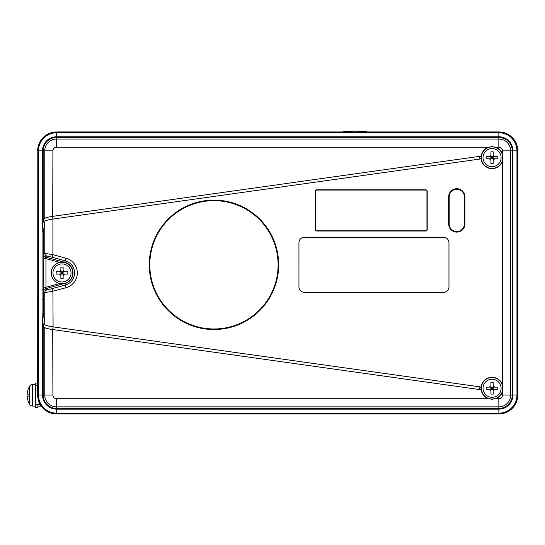 <?xml version="1.0" encoding="UTF-8"?>
<svg xmlns="http://www.w3.org/2000/svg" width="545" height="545" viewBox="0 0 545 545"><rect width="100%" height="100%" fill="white"/><g stroke="black" fill="none" stroke-linecap="round" stroke-linejoin="round"><path stroke-width="0.82" d="M37.898 406.141L41.243 406.1L40.064 406.066L40.064 404.785M213.953 200.104A64.712 64.712 0 0 0 149.241 264.809A64.712 64.712 0 0 0 213.953 329.521A64.712 64.712 0 0 0 278.665 264.809A64.712 64.712 0 0 0 213.953 200.104M464.933 196.847A8.141 8.141 0 0 0 456.792 188.706A8.141 8.141 0 0 0 448.651 196.847L448.651 223.975A8.141 8.141 0 0 0 456.792 232.116A8.141 8.141 0 0 0 464.933 223.975L464.933 196.847M481.072 157.512A1.356 1.356 0 0 1 481.078 157.873A10.989 10.989 0 0 0 502.517 161.02L502.517 154.255A10.989 10.989 0 0 0 495.439 147.184L492.06 146.646L488.681 147.184A10.989 10.989 0 0 0 481.072 157.512A1.356 1.356 0 0 0 479.539 156.354L52.722 216.345L52.906 150.856A3.672 3.672 0 0 1 56.585 147.184L56.585 137.442A13.414 13.414 0 0 0 43.171 150.856L43.171 221.801M481.078 388.026A1.356 1.356 0 0 1 481.072 388.394A10.989 10.989 0 0 0 488.681 398.722L492.06 399.253L495.439 398.722A10.989 10.989 0 0 0 502.517 391.644L502.517 384.886A10.989 10.989 0 0 0 481.078 388.026A1.356 1.356 0 0 0 479.92 386.861L53.097 326.877L52.722 329.562L479.539 389.546L479.92 386.861M43.171 299.798C41.577 299.798 41.59 299.805 43.218 299.811L43.423 232.156L42.067 230.671L43.423 232.136L44.779 221.277C45.398 220.548 48.11 219.805 52.906 219.056L52.722 216.345C47.94 217.073 45.29 217.809 44.772 218.565M43.218 299.811L43.423 313.75A1.356 1.342 172.9 0 0 42.074 315.255L43.423 326.135C43.055 327.422 45.991 328.54 52.245 329.493L52.722 329.562C47.742 328.798 44.976 328.029 44.404 327.266M43.3 291.446L43.3 254.454A2.711 2.711 52.5 0 0 45.31 257.077L45.944 258.65L45.944 287.256L45.31 288.83L46.795 289.96L52.204 288.598L52.906 291.221L44.785 292.576L43.3 291.446A2.711 2.711 -52.5 0 1 45.31 288.83L64.787 283.332M43.423 326.135A1.356 1.342 172.9 0 1 44.772 324.629L44.779 324.629A1.356 1.342 172.9 0 0 44.772 324.629L43.423 313.75A1.356 1.342 172.9 0 0 43.416 313.75M43.171 245.952L43.423 232.136M43.3 254.454L44.772 253.33L52.906 254.685L65.965 258.187A15.287 15.287 0 0 1 65.965 287.719L52.906 291.221L53.097 326.877M44.779 324.629C45.398 325.358 48.11 326.101 52.906 326.85M481.072 388.394A1.356 1.356 0 0 1 479.539 389.546M52.538 329.534L51.434 329.364M427.219 191.411A1.628 1.628 0 0 0 425.591 189.789L317.061 189.789A1.628 1.628 0 0 0 315.432 191.411L315.432 229.397A1.628 1.628 0 0 0 317.061 231.026L425.591 231.026A1.628 1.628 0 0 0 427.219 229.397L427.219 191.411M481.078 157.873A1.356 1.356 0 0 1 479.92 159.045L53.097 219.029M298.939 286.922A5.43 5.43 0 0 0 304.369 292.352L443.555 292.352A5.43 5.43 0 0 0 448.985 286.922L448.985 242.695A5.43 5.43 0 0 0 443.555 237.273L304.369 237.273A5.43 5.43 0 0 0 298.939 242.695L298.96 286.922A5.402 5.402 0 0 0 304.369 292.331L443.555 292.331A5.402 5.402 0 0 0 448.957 286.922L448.957 242.695A5.402 5.402 0 0 0 443.555 237.293L304.369 237.293A5.402 5.402 0 0 0 298.96 242.695L298.96 286.922M43.232 287.256L45.944 287.256L59.718 283.564M43.232 258.65L45.944 258.65L59.718 262.343M52.204 288.598L65.264 285.096A12.576 12.576 0 0 0 65.264 260.803L52.204 257.308L52.906 254.685L52.906 219.056M37.68 150.856A18.905 18.905 0 0 1 56.585 131.951L498.845 131.951A18.905 18.905 0 0 1 517.75 150.856L517.75 395.05A18.905 18.905 0 0 1 498.845 413.955L56.585 413.955A18.905 18.905 0 0 1 37.68 395.05L37.803 150.856A18.782 18.782 0 0 1 56.585 132.074L56.585 131.951M158.391 296.889A64.153 64.153 0 0 0 246.027 320.371A64.153 64.153 0 0 0 269.509 232.735A64.153 64.153 0 0 0 181.873 209.253A64.153 64.153 0 0 0 158.391 296.889M158.145 297.032A64.439 64.439 0 0 0 246.17 320.617A64.439 64.439 0 0 0 269.761 232.592A64.439 64.439 0 0 0 181.73 209.008A64.439 64.439 0 0 0 158.145 297.032M456.792 189.258A7.582 7.582 0 0 0 449.203 196.847L449.203 223.975A7.582 7.582 0 0 0 456.792 231.564A7.582 7.582 0 0 0 464.374 223.975L464.374 196.847A7.582 7.582 0 0 0 456.792 189.258M456.792 188.979A7.868 7.868 0 0 0 448.923 196.847L448.923 223.975A7.868 7.868 0 0 0 456.792 231.843A7.868 7.868 0 0 0 464.66 223.975L464.66 196.847A7.868 7.868 0 0 0 456.792 188.979M315.582 229.404A1.478 1.478 0 0 0 317.054 230.876L425.584 230.876A1.478 1.478 0 0 0 427.062 229.404L427.062 191.418A1.478 1.478 0 0 0 425.584 189.946L317.054 189.946A1.478 1.478 0 0 0 315.582 191.418L315.698 229.404A1.356 1.356 0 0 0 317.054 230.76L425.584 230.76A1.356 1.356 0 0 0 426.946 229.404L426.946 191.418A1.356 1.356 0 0 0 425.584 190.062L317.054 190.062A1.356 1.356 0 0 0 315.698 191.418L315.698 229.404M492.06 148.608A9.027 9.027 0 0 1 501.093 157.634A9.027 9.027 0 0 1 492.06 166.668A9.027 9.027 0 0 1 483.034 157.634A9.027 9.027 0 0 1 492.06 148.608M494.519 156.51L493.191 156.51L493.191 155.182A2.705 2.705 0 0 1 494.519 156.51L497.871 156.51A16.377 10.771 -90 0 1 497.871 158.765L494.519 158.765A2.705 2.705 0 0 1 493.191 160.094L493.191 163.446A16.377 10.771 180 0 1 492.06 163.473A16.377 10.771 180 0 1 490.936 163.446L490.936 160.094A2.705 2.705 0 0 1 489.608 158.765L490.936 158.765L490.936 156.51L486.256 156.51A16.377 10.771 90 0 0 486.256 158.765L489.608 158.765M489.608 156.51A2.705 2.705 0 0 1 490.936 155.182L490.936 156.51L493.191 156.51L493.191 158.765L490.936 158.765L490.936 160.094M493.191 155.182L493.191 151.83A16.377 10.771 180 0 0 492.06 151.803A16.377 10.771 180 0 0 490.936 151.83L490.936 155.182M493.191 158.82L493.191 160.094M494.519 158.765L493.191 158.765L492.06 157.634L490.881 158.765M492.06 158.765L492.06 157.634L490.936 157.634M493.245 156.51L492.06 157.634L490.936 156.456M493.191 157.634L492.06 157.634L492.06 156.51M492.06 379.238A9.027 9.027 0 0 1 501.093 388.265A9.027 9.027 0 0 1 492.06 397.291A9.027 9.027 0 0 1 483.034 388.265A9.027 9.027 0 0 1 492.06 379.238M493.191 387.086L494.519 387.141L493.191 387.141L493.191 385.812A2.705 2.705 0 0 1 494.519 387.141L497.871 387.141A16.377 10.771 -90 0 1 497.871 389.389L494.519 389.389A2.705 2.705 0 0 1 493.191 390.724L493.191 394.076A16.377 10.771 180 0 1 492.06 394.096A16.377 10.771 180 0 1 490.936 394.076L490.936 390.724A2.705 2.705 0 0 1 489.608 389.389L490.936 389.389L490.936 387.141L486.256 387.141A16.377 10.771 90 0 0 486.256 389.389L489.608 389.389M489.608 387.141A2.705 2.705 0 0 1 490.936 385.812L490.936 387.141L493.191 387.141L493.191 389.389L490.936 389.389L490.936 390.724M493.191 385.812L493.191 382.461A16.377 10.771 180 0 0 492.06 382.433A16.377 10.771 180 0 0 490.936 382.461L490.936 385.812M493.191 389.45L493.191 390.724M494.519 389.389L493.191 389.389L492.06 388.265L490.881 389.389M492.06 389.389L492.06 388.265L490.936 388.265M493.191 388.265L492.06 388.265L490.936 387.141M493.191 387.141L492.06 388.265L492.06 387.141M62.007 263.923A9.027 9.027 0 0 1 71.034 272.95A9.027 9.027 0 0 1 62.007 281.983A9.027 9.027 0 0 1 52.981 272.95A9.027 9.027 0 0 1 62.007 263.923M64.467 271.826L63.131 271.826L63.131 270.497A2.705 2.705 0 0 1 64.467 271.826L67.818 271.826A16.377 10.771 -90 0 1 67.818 274.081L64.467 274.081A2.705 2.705 0 0 1 63.131 275.409L63.131 278.761A16.377 10.771 180 0 1 62.007 278.788A16.377 10.771 180 0 1 60.883 278.761L60.883 275.409A2.705 2.705 0 0 1 59.555 274.081L60.883 274.081L60.883 271.826L56.203 271.826A16.377 10.771 90 0 0 56.203 274.081L59.555 274.081M59.555 271.826A2.705 2.705 0 0 1 60.883 270.497L60.883 271.826L63.131 271.826L63.131 274.081L60.883 274.081L60.883 275.409M63.131 270.497L63.131 267.145A16.377 10.771 180 0 0 62.007 267.118A16.377 10.771 180 0 0 60.883 267.145L60.883 270.497M62.007 283.802A10.852 10.852 0 0 1 51.155 272.95A10.852 10.852 0 0 1 62.007 262.097M64.467 274.081L63.131 274.081L63.131 275.409M62.007 274.081L62.007 272.95L60.883 274.081M63.131 274.081L62.007 272.95L60.883 272.95M63.131 272.95L62.007 272.95L60.883 271.826M63.131 271.826L62.007 272.95L62.007 271.826M343.514 131.951L343.514 131.345L355.04 131.045L366.574 131.345L366.574 131.951M38.981 401.944L38.981 404.785L35.452 404.785L35.452 407.496L37.898 407.496L37.898 404.785M37.68 385.792L35.452 385.792L35.452 404.785L35.452 383.074L37.68 383.074M38.981 404.785L40.378 404.785M28.033 389.45L29.525 386.255A3.529 3.529 0 0 1 32.434 384.538L35.452 384.429M29.525 386.255L29.525 404.315A3.529 3.529 0 0 0 32.434 406.032L35.452 406.141M28.061 401.093L27.25 397.741L28.061 401.093M28.061 394.158L28.061 396.413L28.061 394.158L27.25 394.158L28.061 389.477L27.25 392.829M27.25 397.741L27.25 396.413L28.061 396.413M43.293 254.467A2.711 2.705 15 0 0 45.31 257.077L64.862 262.315A11.009 11.009 0 0 1 64.862 283.591L65.965 287.719M46.795 289.96A2.711 2.705 90 0 0 44.785 292.576M44.772 218.225L44.772 150.856L42.49 150.856A14.088 14.088 0 0 1 56.585 136.768L498.845 136.768L498.845 132.748L56.585 132.748L56.585 137.442L498.845 137.442L498.845 136.768A14.088 14.088 0 0 1 512.934 150.856L516.953 150.856A18.108 18.108 0 0 0 498.845 132.748L498.845 131.951M43.171 324.098L43.171 395.05A13.414 13.414 0 0 0 56.585 408.457L498.845 408.457A13.414 13.414 0 0 0 512.259 395.05L512.259 150.856A13.414 13.414 0 0 0 498.845 137.442L498.845 139.043A11.813 11.813 0 0 1 510.658 150.856L512.934 150.856L512.934 395.05L516.953 395.05L516.953 150.856L517.75 150.856M502.517 154.255L502.517 150.856L510.658 150.856L510.658 395.05A11.813 11.813 0 0 1 498.845 406.863L56.585 406.863A11.813 11.813 0 0 1 44.772 395.05L42.49 395.05L42.49 318.641M52.722 329.562L52.906 395.05L44.772 395.05L44.772 327.668M495.439 398.722L498.845 398.722L498.845 413.151A18.108 18.108 0 0 0 516.953 395.05L517.75 395.05M498.845 398.722A3.672 3.672 0 0 0 502.517 395.05L512.934 395.05A14.088 14.088 0 0 1 498.845 409.138L56.585 409.138A14.088 14.088 0 0 1 42.49 395.05L38.477 395.05A18.108 18.108 0 0 0 56.585 413.151L56.585 398.722L488.681 398.722M52.906 150.856L44.772 150.856A11.813 11.813 0 0 1 56.585 139.043L498.845 139.043L498.845 147.184L495.439 147.184M44.772 324.602L44.772 292.576A2.711 2.711 127.5 0 1 46.781 289.954M52.204 257.308L46.781 255.946A2.711 2.711 52.5 0 1 44.772 253.33L44.772 221.304M488.681 147.184L56.585 147.184M52.906 395.05A3.672 3.672 0 0 0 56.585 398.722M502.517 384.886L502.517 161.02M502.517 150.856A3.672 3.672 0 0 0 498.845 147.184M502.517 395.05L502.517 391.644M65.965 258.187L64.787 262.567M46.781 255.946L45.31 257.077M44.779 221.277A1.356 1.342 -172.9 0 1 43.423 219.764L42.074 230.624M479.92 159.045L479.539 156.354M42.49 227.265L42.49 150.856L38.477 150.856A18.108 18.108 0 0 1 56.585 132.748L56.585 132.074L498.845 132.074A18.782 18.782 0 0 1 517.627 150.856L517.627 395.05A18.782 18.782 0 0 1 498.845 413.832L56.585 413.832A18.782 18.782 0 0 1 37.803 395.05L37.68 395.05M37.803 395.05L37.803 150.856L38.477 150.856L38.477 395.05L37.803 395.05M498.845 413.955L498.845 413.151L56.585 413.151L56.585 413.955M492.06 146.891A10.75 10.75 0 0 1 502.81 157.634A10.75 10.75 0 0 1 492.06 168.385A10.75 10.75 0 0 1 481.317 157.634A10.75 10.75 0 0 1 492.06 146.891M492.06 377.522A10.75 10.75 0 0 1 502.81 388.265A10.75 10.75 0 0 1 492.06 399.015A10.75 10.75 0 0 1 481.317 388.265A10.75 10.75 0 0 1 492.06 377.522M62.007 262.206A10.75 10.75 0 0 1 72.758 272.95A10.75 10.75 0 0 1 62.007 283.7A10.75 10.75 0 0 1 51.264 272.95A10.75 10.75 0 0 1 62.007 262.206M32.434 406.032L32.434 384.538M42.067 315.194L42.067 230.671M43.423 219.764C43.266 218.402 46.366 217.264 52.722 216.345M28.033 401.12L29.525 404.315"/></g></svg>
